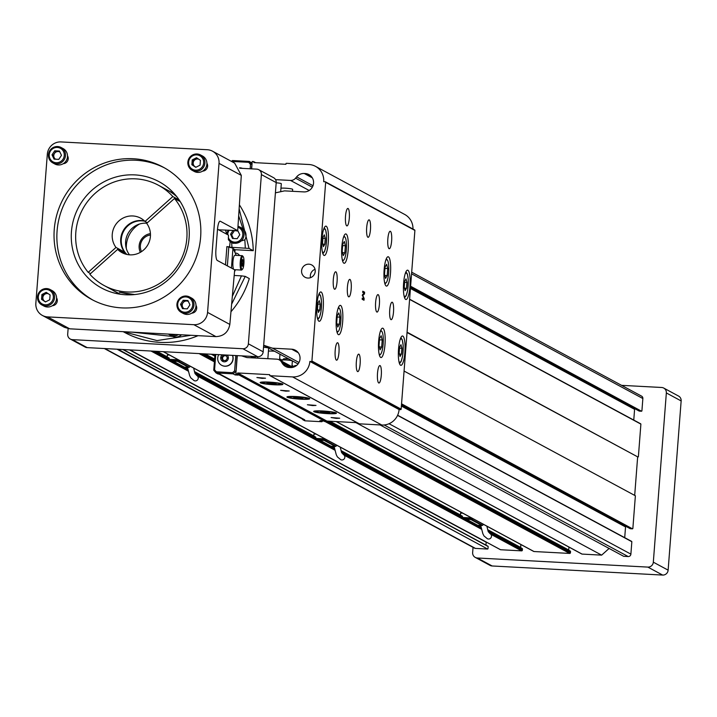 <?xml version="1.0" encoding="UTF-8"?>
<svg xmlns="http://www.w3.org/2000/svg" width="717" height="717" viewBox="0 0 717 717"><rect width="100%" height="100%" fill="white"/><g stroke="black" fill="none" stroke-linecap="round" stroke-linejoin="round"><path stroke-width="1.08" d="M252.017 164.265L251.389 168.853M280.956 188.195A6.175 0.627 4.4 0 1 287.902 188.383A6.175 0.627 4.4 0 1 292.661 189.36L292.509 191.296M276.179 182.79A5.144 0.529 4.4 0 1 281.306 183.713L280.688 191.708M294.508 366.763L294.579 365.795A6.175 0.627 4.4 0 1 296.569 365.482M268.418 351.133A6.175 0.627 4.4 0 1 272.639 351.115A6.175 0.627 4.4 0 1 274.521 351.24M291.927 366.701L292.366 360.974A5.144 0.529 -175.6 0 0 292.339 360.92A5.144 0.529 -175.6 0 0 287.275 360.051A5.144 0.529 -175.6 0 0 282.139 360.131L283.789 358.733L288.512 358.787M279.621 358.778L282.139 360.131A5.144 0.529 -175.6 0 0 282.104 360.185L282.014 361.359M267.844 358.688L268.651 348.184A5.144 0.529 -175.6 0 0 268.624 348.13A5.144 0.529 -175.6 0 0 263.524 347.261M263.632 345.89L264.797 345.997M323.439 246.63L322.56 243.081L323.008 237.193L324.353 234.844L325.231 238.385L324.783 244.282L323.439 246.63M322.829 244.174L324.783 244.282M322.928 238.268L325.231 238.385M405.123 290.672L404.236 287.123L404.693 281.234L406.028 278.886L406.915 282.435L406.458 288.324L405.123 290.672M404.513 288.216L406.458 288.324M404.612 282.31L406.915 282.435M400.059 356.492L399.172 352.943L399.629 347.055L400.964 344.707L401.852 348.256L401.395 354.144L400.059 356.492M399.45 354.037L401.395 354.144M399.548 348.13L401.852 348.256M301.507 398.473L302.933 398.114L299.733 397.514L293.683 397.621L301.507 398.473L301.552 397.863M296.946 397.37L296.883 398.231M300.262 398.921A9.052 0.923 -175.6 0 0 307.279 398.661A9.052 0.923 -175.6 0 0 298.38 396.949A9.052 0.923 -175.6 0 0 289.318 397.272A9.052 0.923 -175.6 0 0 300.262 398.921M328.278 412.911L329.703 412.553L326.504 411.952L320.454 412.06L328.278 412.911L328.323 412.293M323.717 411.8L323.654 412.66M327.033 413.359A9.052 0.923 -175.6 0 0 334.05 413.091A9.052 0.923 -175.6 0 0 325.151 411.388A9.052 0.923 -175.6 0 0 316.089 411.71A9.052 0.923 -175.6 0 0 327.033 413.359M274.736 384.043L276.162 383.685L272.962 383.084L266.912 383.192L274.736 384.043L274.781 383.425M270.175 382.932L270.112 383.792M273.491 384.491A9.052 0.923 -175.6 0 0 280.508 384.222A9.052 0.923 -175.6 0 0 271.609 382.511A9.052 0.923 -175.6 0 0 262.547 382.842A9.052 0.923 -175.6 0 0 273.491 384.491M250.161 168.782L250.493 164.381L251.757 164.13L249.444 161.442L252.088 163.27M250.493 164.381L248.727 162.32L249.417 161.433L232.398 160.527L249.391 161.442M248.727 162.32L232.532 161.459L232.416 160.536L231.421 161.388M242.436 168.37A7.815 7.582 -61.7 0 0 239.514 167.805M252.142 162.562L251.443 162.517M254.947 162.651L253.89 162.087A0.511 0.502 -61.7 0 0 253.433 161.549L252.232 161.486L251.658 168.862M237.022 355.614L236.063 371.567M236.117 374.014L235.104 374.928L233.106 373.844L216.077 372.939L218.076 374.014L219.976 374.122L304.77 419.839L302.87 419.741L304.868 420.816L321.888 421.721L319.89 420.646L322.892 420.807L326.316 422.071L237.085 373.951A0.511 0.502 -61.7 0 0 237.623 373.467L326.862 421.587A0.511 0.502 118.3 0 1 326.316 422.071M216.346 371.818L216.077 372.939L213.765 370.259L214.58 369.766L216.346 371.818L232.541 372.688L233.106 373.844L235.803 371.433L234.611 370.832L235.785 355.551M213.774 370.169L214.983 354.44L213.747 370.214L216.041 372.903M235.104 374.928L238.107 375.09L235.884 373.889L237.085 373.951M321.781 420.798L321.888 421.721L322.91 420.816L321.888 421.721M302.135 418.88L302.87 419.741M304.77 419.839A4.526 4.392 118.3 0 1 302.968 419.337L219.017 374.068M321.915 421.73L304.868 420.816M243.655 356.519L242.516 355.91M253.397 357.917L250.466 356.331M221.705 365.312A7.815 7.582 -61.7 0 0 232.586 355.381M218.748 354.637A7.815 7.582 -61.7 0 0 224.735 366.145A7.815 7.582 -61.7 0 0 232.451 355.372M222.333 354.834A3.908 3.791 -61.7 0 0 224.233 361.825A3.908 3.791 -61.7 0 0 227.181 355.094M225.774 360.579L222.888 360.427L221.634 357.792L223.274 355.318L226.169 355.48L227.414 358.106L225.774 360.579M223.328 360.445L221.634 357.792M222.216 358.106L223.856 355.632L223.274 355.318M223.856 355.632L226.303 355.766M226.455 356.071A2.572 2.492 -61.7 0 0 222.835 359.423A2.572 2.492 -61.7 0 0 223.794 360.472M412.974 229.046A16.464 15.962 -61.7 0 0 404.72 214.464L315.489 166.344A16.464 15.962 -61.7 0 0 308.937 164.507L286.477 163.315A0.511 0.502 -61.7 0 0 285.94 163.799L285.904 164.301L253.854 162.598L253.89 162.087M325.572 181.966L414.435 229.888A0.511 0.502 118.3 0 1 414.901 230.426L325.661 182.306A0.511 0.502 -61.7 0 0 325.204 181.768L323.699 181.688A16.464 15.962 -61.7 0 0 315.489 166.344M357.156 422.689L326.898 421.076L237.668 372.957L269.717 374.668L269.673 375.179A0.511 0.502 -61.7 0 0 270.139 375.717L292.59 376.918A16.464 15.962 -61.7 0 0 309.869 361.44L311.375 361.52A0.511 0.502 -61.7 0 0 311.913 361.036L401.144 409.156L414.901 230.426M401.144 409.156A0.511 0.502 118.3 0 1 400.606 409.64L311.375 361.52M270.139 375.717L359.369 423.828L381.82 425.029A16.464 15.962 -61.7 0 0 399.1 409.559L400.606 409.64M326.898 421.076L326.862 421.587M291.783 367.525L281.431 361.942L282.292 363.34A9.258 8.98 -61.7 0 0 289.292 367.516L290.295 367.57A9.258 8.98 -61.7 0 0 295.395 350.237A9.258 8.98 -61.7 0 0 291.702 349.197L272.46 348.175L263.677 345.244M281.431 361.942A6.175 5.987 -61.7 0 0 276.771 359.163L246.89 357.568L241.611 355.865M235.884 373.889L237.291 355.632M237.668 372.957L237.623 373.467M311.913 361.036L325.661 182.306M309.161 190.48L290.519 180.433L275.552 179.635M290.519 180.433A6.175 5.987 -61.7 0 0 295.574 178.166L312.298 187.191M275.409 192.846L284.559 190.874L303.811 191.905A9.258 8.98 -61.7 0 0 308.91 174.563A9.258 8.98 -61.7 0 0 305.218 173.532L304.223 173.478A9.258 8.98 -61.7 0 0 296.641 176.875L295.574 178.166M307.871 278.062A7 6.785 -61.7 0 0 311.725 264.958A7 6.785 -61.7 0 0 302.431 267.898A7 6.785 -61.7 0 0 307.871 278.062M382.224 339.975L381.157 335.726L379.553 338.541L379.015 345.612L380.073 349.86L381.677 347.046L382.224 339.975L379.454 339.831M379.338 346.92L381.677 347.046M379.024 353.526A11.732 2.617 93.1 0 0 380.602 354.225A11.732 2.617 93.1 0 0 383.228 342.932A11.732 2.617 93.1 0 0 381.82 331.424A11.732 2.617 93.1 0 0 380.171 331.953M387.718 268.543L386.66 264.286L385.047 267.109L384.509 274.181L385.567 278.429L387.171 275.615L387.718 268.543L384.948 268.4M384.832 275.489L387.171 275.615M384.518 282.086A11.732 2.617 93.1 0 0 386.105 282.794A11.732 2.617 93.1 0 0 388.722 271.501A11.732 2.617 93.1 0 0 387.314 259.993A11.732 2.617 93.1 0 0 385.665 260.522M345.397 245.725L344.339 241.468L342.735 244.291L342.188 251.353L343.246 255.61L344.85 252.796L345.397 245.725L342.636 245.581M342.511 252.671L344.85 252.796M342.197 259.267A11.732 2.617 93.1 0 0 343.784 259.975A11.732 2.617 93.1 0 0 346.401 248.682A11.732 2.617 93.1 0 0 345.002 237.175A11.732 2.617 93.1 0 0 343.344 237.703M339.903 317.156L338.836 312.908L337.232 315.722L336.694 322.793L337.752 327.042L339.356 324.227L339.903 317.156L337.133 317.013M337.017 324.102L339.356 324.227M336.703 330.698A11.732 2.617 93.1 0 0 338.29 331.406A11.732 2.617 93.1 0 0 340.907 320.114A11.732 2.617 93.1 0 0 339.5 308.606A11.732 2.617 93.1 0 0 337.85 309.135M312.621 405.589L316 405.419L307.387 404.755L312.621 405.589M336.336 418.378L339.715 418.208L331.102 417.545L336.336 418.378M285.85 391.159L289.229 390.989L280.616 390.326L285.85 391.159M262.135 378.37L265.514 378.2L256.901 377.536L262.135 378.37M315.041 269.305A7 6.785 -61.7 0 0 310.542 277.658M375.627 302.323A8.747 1.954 93.1 0 0 377.043 312.074A8.747 1.954 93.1 0 0 379.463 303.443A8.747 1.954 93.1 0 0 377.976 294.606A8.747 1.954 93.1 0 0 375.627 302.323M347.413 287.105A8.747 1.954 93.1 0 0 348.829 296.856A8.747 1.954 93.1 0 0 351.249 288.225A8.747 1.954 93.1 0 0 349.762 279.388A8.747 1.954 93.1 0 0 347.413 287.105M333.306 279.505A8.747 1.954 93.1 0 0 334.722 289.247A8.747 1.954 93.1 0 0 337.142 280.625A8.747 1.954 93.1 0 0 335.655 271.788A8.747 1.954 93.1 0 0 333.306 279.505M389.734 309.923A8.747 1.954 93.1 0 0 391.15 319.674A8.747 1.954 93.1 0 0 393.57 311.044A8.747 1.954 93.1 0 0 392.082 302.207A8.747 1.954 93.1 0 0 389.734 309.923M294.472 366.781L292.016 365.455M298.066 363.94L263.668 345.388M298.989 362.479L272.46 348.175M274.002 384.769A11.418 1.165 -175.6 0 0 282.919 384.312A11.418 1.165 -175.6 0 0 271.626 382.278A11.418 1.165 -175.6 0 0 260.146 382.564A11.418 1.165 -175.6 0 0 274.002 384.769M327.544 413.637A11.418 1.165 -175.6 0 0 336.461 413.18A11.418 1.165 -175.6 0 0 325.168 411.146A11.418 1.165 -175.6 0 0 313.688 411.433A11.418 1.165 -175.6 0 0 327.544 413.637M300.773 399.199A11.418 1.165 -175.6 0 0 309.69 398.751A11.418 1.165 -175.6 0 0 298.397 396.707A11.418 1.165 -175.6 0 0 286.917 396.994A11.418 1.165 -175.6 0 0 300.773 399.199M309.869 361.44L399.1 409.559M336.327 318.33A14.698 3.28 93.1 0 0 338.711 334.714A14.698 3.28 93.1 0 0 342.771 320.212A14.698 3.28 93.1 0 0 340.279 305.361A14.698 3.28 93.1 0 0 336.327 318.33M341.821 246.89A14.698 3.28 93.1 0 0 344.214 263.282A14.698 3.28 93.1 0 0 348.265 248.781A14.698 3.28 93.1 0 0 345.773 233.921A14.698 3.28 93.1 0 0 341.821 246.89M384.142 269.709A14.698 3.28 93.1 0 0 386.535 286.101A14.698 3.28 93.1 0 0 390.586 271.6A14.698 3.28 93.1 0 0 388.094 256.749A14.698 3.28 93.1 0 0 384.142 269.709M378.648 341.149A14.698 3.28 93.1 0 0 381.032 357.541A14.698 3.28 93.1 0 0 385.092 343.031A14.698 3.28 93.1 0 0 382.6 328.18A14.698 3.28 93.1 0 0 378.648 341.149M321.924 239.084A14.698 3.28 93.1 0 0 324.317 255.476A14.698 3.28 93.1 0 0 328.368 240.975A14.698 3.28 93.1 0 0 325.885 226.124A14.698 3.28 93.1 0 0 321.924 239.084M316.86 304.904A14.698 3.28 93.1 0 0 319.253 321.297A14.698 3.28 93.1 0 0 323.304 306.795A14.698 3.28 93.1 0 0 320.813 291.944A14.698 3.28 93.1 0 0 316.86 304.904M403.608 283.134A14.698 3.28 93.1 0 0 405.992 299.518A14.698 3.28 93.1 0 0 410.052 285.016A14.698 3.28 93.1 0 0 407.561 270.166A14.698 3.28 93.1 0 0 403.608 283.134M398.535 348.955A14.698 3.28 93.1 0 0 400.928 365.338A14.698 3.28 93.1 0 0 404.988 350.837A14.698 3.28 93.1 0 0 402.497 335.986A14.698 3.28 93.1 0 0 398.535 348.955M377.509 373.27A8.747 1.954 93.1 0 0 378.935 383.021A8.747 1.954 93.1 0 0 381.345 374.391A8.747 1.954 93.1 0 0 379.867 365.553A8.747 1.954 93.1 0 0 377.509 373.27M356.349 361.861A8.747 1.954 93.1 0 0 357.774 371.612A8.747 1.954 93.1 0 0 360.185 362.981A8.747 1.954 93.1 0 0 358.706 354.144A8.747 1.954 93.1 0 0 356.349 361.861M335.189 350.452A8.747 1.954 93.1 0 0 336.614 360.203A8.747 1.954 93.1 0 0 339.024 351.572A8.747 1.954 93.1 0 0 337.546 342.735A8.747 1.954 93.1 0 0 335.189 350.452M387.843 238.976A8.747 1.954 93.1 0 0 389.268 248.727A8.747 1.954 93.1 0 0 391.679 240.096A8.747 1.954 93.1 0 0 390.2 231.259A8.747 1.954 93.1 0 0 387.843 238.976M366.683 227.567A8.747 1.954 93.1 0 0 368.108 237.318A8.747 1.954 93.1 0 0 370.519 228.687A8.747 1.954 93.1 0 0 369.04 219.85A8.747 1.954 93.1 0 0 366.683 227.567M345.522 216.158A8.747 1.954 93.1 0 0 346.947 225.909A8.747 1.954 93.1 0 0 349.358 217.278A8.747 1.954 93.1 0 0 347.879 208.441A8.747 1.954 93.1 0 0 345.522 216.158M362.694 292.393L362.793 291.21L364.612 292.195L364.478 293.97L362.757 295.386L364.128 298.496L363.994 300.253L362.166 299.276L362.264 298.093L363.806 298.926L362.524 294.615L364.245 293.226L362.694 292.393M362.775 291.443L364.612 292.195M364.111 292.169L364.039 293.119M364.021 293.405L364.478 293.97M363.976 293.943L362.255 295.359L364.128 298.496M363.6 298.908L363.51 299.993M362.237 298.326L363.806 298.926M317.864 304.089L320.167 304.205L319.289 300.665L317.945 303.013L317.497 308.902L318.375 312.451L319.719 310.103L317.765 309.995M320.167 304.205L319.719 310.103M174.025 359.826L173.675 360.812L171.462 360.382L173.675 360.812M171.533 360.284L172.707 359.979L173.962 360.651M177.251 360.49L174.724 359.88L172.555 360.203M172.716 359.773L171.435 360.042M179.6 360.508L178.524 360.929A4.32 4.185 118.3 0 1 178.264 361.162A1.031 0.995 118.3 0 1 177.565 361.386L173.272 361.162A1.031 0.995 118.3 0 1 172.627 360.857A4.32 4.185 118.3 0 1 172.439 360.651M179.564 360.983L177.386 359.307M172.053 360.579L169.131 359.342L177.35 359.782M173.917 360.678L175.79 360.776M177.117 360.848L178.524 360.929M173.98 360.454L175.342 360.543M183.731 366.853A1.031 0.995 -61.7 0 0 184.386 367.149L188.679 367.382A1.031 0.995 -61.7 0 0 189.369 367.149A4.32 4.185 -61.7 0 0 190.22 366.235M187.46 367.31L189.629 375.609L190.74 377.805L194.11 380.61A2.877 2.796 -62.3 0 0 197.91 379.329A2.877 2.796 -62.3 0 0 196.754 375.493L194.97 373.44L193.626 368.063M167.617 354.046A6.489 6.292 -61.7 0 0 167.572 354.162L169.221 355.049M169.508 355.067L167.357 354.951L167.204 356.985L169.23 358.124L169.131 359.342M174.724 359.88L177.108 360.714M174.957 360.337L177.171 360.821L174.706 360.086M320.642 438.885L320.302 439.871L318.079 439.44L320.302 439.871M318.16 439.342L319.325 439.037L320.58 439.709M323.869 439.548L321.341 438.938L319.173 439.261M319.343 438.831L318.052 439.1M326.226 439.566L325.151 439.987A4.32 4.185 118.3 0 1 324.882 440.22A1.031 0.995 118.3 0 1 324.192 440.444L319.89 440.22A1.031 0.995 118.3 0 1 319.244 439.915A4.32 4.185 118.3 0 1 319.056 439.709M326.19 440.041L324.003 438.365M318.671 439.638L315.749 438.401L323.967 438.84M320.535 439.736L322.408 439.835M323.734 439.906L325.151 439.987M320.598 439.512L321.96 439.602M330.349 445.911A1.031 0.995 -61.7 0 0 331.003 446.207L335.296 446.44A1.031 0.995 -61.7 0 0 335.986 446.207A4.32 4.185 -61.7 0 0 336.838 445.293M334.077 446.368L336.246 454.668L337.357 456.863L340.727 459.669A2.877 2.796 -62.3 0 0 344.527 458.387A2.877 2.796 -62.3 0 0 343.371 454.551L341.588 452.499L340.243 447.121M314.243 433.104A6.489 6.292 -61.7 0 0 314.198 433.22L315.838 434.108M316.134 434.126L313.983 434.009L313.822 436.044L315.847 437.182L315.749 438.401M321.341 438.938L323.734 439.772M321.575 439.396L323.797 439.88L321.324 439.145M467.269 517.943L466.919 518.929L464.697 518.499L466.919 518.929M464.777 518.409L465.942 518.095L467.197 518.767M470.495 518.606L467.959 517.997L465.799 518.319M465.96 517.889L464.67 518.158M472.844 518.624L471.768 519.045A4.32 4.185 118.3 0 1 471.499 519.278A1.031 0.995 118.3 0 1 470.809 519.502L466.516 519.278A1.031 0.995 118.3 0 1 465.862 518.974A4.32 4.185 118.3 0 1 465.674 518.767M472.808 519.099L470.621 517.423M465.297 518.696L462.375 517.468L470.585 517.898M467.152 518.794L469.026 518.902M470.361 518.965L471.768 519.045M467.215 518.57L468.577 518.66M476.966 524.969A1.031 0.995 -61.7 0 0 477.621 525.265L481.914 525.498A1.031 0.995 -61.7 0 0 482.613 525.265A4.32 4.185 -61.7 0 0 483.464 524.351M480.704 525.427L482.873 533.726L483.975 535.922L487.354 538.727A2.877 2.796 -62.3 0 0 491.154 537.445A2.877 2.796 -62.3 0 0 489.989 533.609L488.205 531.557L486.87 526.179M460.861 512.162A6.489 6.292 -61.7 0 0 460.816 512.279L462.465 513.166M462.752 513.184L460.601 513.067L460.439 515.111L462.465 516.24L462.375 517.468M467.959 517.997L470.352 518.83M468.201 518.454L470.415 518.938L467.95 518.203M134.59 294.562L119.398 292.267L131.982 294.768M117.642 249.373L89.849 274.261A57.019 55.281 118.3 0 0 104.27 285.599A57.019 55.281 118.3 0 0 174.025 270.632A57.019 55.281 118.3 0 0 174.473 198.484L146.68 223.372A19.601 19 118.3 0 1 145.73 247.849A19.601 19 118.3 0 1 122.033 252.662A19.601 19 118.3 0 1 117.642 249.373L126.676 254.239A19.601 19 -61.7 0 1 123.709 231.116A19.601 19 -61.7 0 1 144.807 221.23M180.227 201.585L174.473 198.484M176.319 196.1A57.019 55.281 -61.7 0 0 167.428 190.086A57.019 55.281 -61.7 0 0 167.142 189.933M146.851 223.229A19.601 19 -61.7 0 0 128.056 233.464A19.601 19 -61.7 0 0 129.49 254.831M174.607 194.074A57.019 55.281 -61.7 0 0 171.766 192.425L167.428 190.086M104.27 285.599L117.642 292.814A57.019 55.281 -61.7 0 0 120.573 294.275M119.972 294.185A1.568 1.524 118.3 0 1 119.748 294.06L113.618 290.752M139.501 224.027A26.251 25.453 -61.7 0 0 126.317 248.485M114.003 290.851A1.568 1.524 118.3 0 1 113.313 290.591L113.25 290.439M172.824 196.557L145.022 221.445A19.601 19 118.3 0 0 140.64 218.156A19.601 19 118.3 0 0 116.934 222.969A19.601 19 118.3 0 0 115.984 247.446L88.191 272.335A57.019 55.281 118.3 0 1 88.639 200.186A57.019 55.281 118.3 0 1 158.394 185.219A57.019 55.281 118.3 0 1 172.824 196.557L179.187 199.989M176.758 196.655A57.019 55.281 -61.7 0 0 166.864 189.781L162.831 187.612M144.565 220.997A19.601 19 -61.7 0 0 123.907 229.548A19.601 19 -61.7 0 0 124.453 252.008L123.727 252.653M147.397 222.727L145.022 221.445M88.191 272.335L90.566 273.616M115.984 247.446L124.453 252.008M158.394 185.219L163.351 187.89M189.951 304.824L187.262 308.866L182.539 308.615L180.505 304.322L183.185 300.28L187.908 300.531L189.951 304.824M184.636 312.227A7.717 7.484 -61.7 0 0 192.022 301.086A7.717 7.484 -61.7 0 0 179.017 300.396A7.717 7.484 -61.7 0 0 184.636 312.227M181.293 312.388L183.292 313.463A8.747 8.479 -61.7 0 0 195.624 308.059A8.747 8.479 -61.7 0 0 191.6 298.066L189.593 296.99A8.747 8.479 -61.7 0 0 177.986 300.665A8.747 8.479 -61.7 0 0 184.78 313.365A8.747 8.479 -61.7 0 0 189.593 296.99M183.391 308.66L181.616 304.913L180.505 304.322M181.616 304.913L184.296 300.871L183.185 300.28M188.168 301.086L184.296 300.871M188.365 301.49A4.203 4.078 -61.7 0 0 182.629 307.064A4.203 4.078 -61.7 0 0 184.045 308.695M45.449 301.947L41.541 299.321L41.918 294.508L46.193 292.321L50.091 294.947L49.724 299.76L45.449 301.947M38.306 296.73A7.717 7.484 -61.7 0 0 49.061 303.963A7.717 7.484 -61.7 0 0 50.082 290.708A7.717 7.484 -61.7 0 0 38.306 296.73M41.891 304.949L43.889 306.025A8.747 8.479 -61.7 0 0 55.505 302.35A8.747 8.479 -61.7 0 0 52.189 290.636L50.19 289.551A8.747 8.479 -61.7 0 0 37.526 296.793A8.747 8.479 -61.7 0 0 53.506 301.274A8.747 8.479 -61.7 0 0 50.19 289.551M45.574 301.884L41.541 299.321M41.918 294.508L43.02 295.108L42.653 299.921M43.02 295.108L47.179 292.984M48.371 293.791A4.203 4.078 -61.7 0 0 44.606 301.23A4.203 4.078 -61.7 0 0 45.789 301.767M52.027 154.836L54.707 150.794L59.43 151.045L61.474 155.338L58.785 159.38L54.062 159.129L52.027 154.836L53.139 155.437L55.818 151.395L54.707 150.794M57.333 147.433A7.717 7.484 -61.7 0 0 49.948 158.565A7.717 7.484 -61.7 0 0 62.962 159.264A7.717 7.484 -61.7 0 0 57.333 147.433M52.816 162.902L54.815 163.987A8.747 8.479 -61.7 0 0 66.43 160.312A8.747 8.479 -61.7 0 0 63.123 148.589L61.124 147.514A8.747 8.479 -61.7 0 0 48.792 152.918A8.747 8.479 -61.7 0 0 64.431 159.228A8.747 8.479 -61.7 0 0 61.124 147.514M59.69 151.601L55.818 151.395M53.139 155.437L54.913 159.174M59.887 152.004A4.203 4.078 -61.7 0 0 54.16 157.579A4.203 4.078 -61.7 0 0 55.568 159.21M196.521 157.713L200.428 160.339L200.061 165.152L195.786 167.339L191.878 164.713L192.246 159.9L196.521 157.713M203.664 162.929A7.717 7.484 -61.7 0 0 192.909 155.697A7.717 7.484 -61.7 0 0 191.887 168.952A7.717 7.484 -61.7 0 0 203.664 162.929M192.228 170.341L194.226 171.426A8.747 8.479 -61.7 0 0 206.89 164.175A8.747 8.479 -61.7 0 0 202.526 156.028L200.527 154.953A8.747 8.479 -61.7 0 0 188.912 158.618A8.747 8.479 -61.7 0 0 192.228 170.341A8.747 8.479 -61.7 0 0 204.892 163.1A8.747 8.479 -61.7 0 0 200.527 154.953M195.911 167.276L191.878 164.713M197.507 158.376L193.357 160.5L192.99 165.313M193.357 160.5L192.246 159.9M198.708 159.183A4.203 4.078 -61.7 0 0 194.943 166.622A4.203 4.078 -61.7 0 0 196.126 167.16M233.617 269.251A7.206 1.604 -86.9 0 1 232.98 261.212A7.206 1.604 -86.9 0 1 234.88 255.288L242.194 255.682A7.206 1.604 -86.9 0 1 242.552 255.888A7.206 1.604 -86.9 0 1 242.857 256.435M236.207 255.36A3.137 0.699 93.1 0 0 236.063 254.902L232.962 248.154L226.904 246.567L225.496 264.878M231.43 268.077L232.962 248.154M234.558 271.277L234.817 271.071A3.137 0.699 93.1 0 0 235.346 269.735M227.361 265.882L228.84 246.648M234.862 252.285L235.059 249.713L253.235 250.681L249.032 248.423L230.48 247.248M233.231 248.727L235.059 249.713M131.847 332.132L172.734 336.461M232.326 296.39L241.459 275.857L245.223 276.386L249.301 278.581A88.594 85.888 118.3 0 1 230.964 311.743M234.19 275.471L241.459 275.857M68.124 328.637L67.694 334.185A5.225 5.064 -61.7 0 0 72.381 339.643L242.884 348.74A5.225 5.064 -61.7 0 0 248.369 343.819L261.391 174.59A5.225 5.064 -61.7 0 0 256.704 169.131L239.747 168.226M198.071 335.664A88.594 85.888 118.3 0 1 124.704 332.482L123.199 331.675M239.388 204.829A88.594 85.888 118.3 0 1 253.235 250.681M239.496 255.539A5.144 4.983 -61.7 0 0 235.212 253.038M229.583 246.845L230.193 241.557M217.502 229.216L228.49 235.14L228.382 239.603A8.747 8.479 118.3 0 0 231.34 242.31L233.276 243.35L244.855 239.837L245.313 238.967A8.747 8.479 118.3 0 0 241.647 227.988L239.648 226.913A8.747 8.479 118.3 0 1 242.955 238.636A8.747 8.479 118.3 0 1 231.34 242.31M245.223 276.386L231.636 304.16M190.973 335.287L157.059 340.593L123.27 331.675M189.1 237.972A60.434 58.588 -61.7 0 0 159.9 182.163A60.434 58.588 -61.7 0 0 158.95 181.643A60.434 58.588 -61.7 0 0 78.7 207.034A60.434 58.588 -61.7 0 0 101.59 288.028A60.434 58.588 -61.7 0 0 189.1 237.972M93.183 300.235A75.186 72.892 118.3 0 1 66.116 200.24A75.186 72.892 118.3 0 1 164.534 167.912M239.128 208.755L249.032 248.423M200.626 237.21A75.186 72.892 118.3 0 1 91.758 299.491A75.186 72.892 118.3 0 1 63.284 198.717A75.186 72.892 118.3 0 1 163.126 167.133A75.186 72.892 118.3 0 1 200.626 237.21M72.381 339.643L87.187 347.62A5.225 5.064 118.3 0 1 85.108 347.037L70.302 339.051M87.187 347.62L257.69 356.716L242.884 348.74M248.369 343.819L263.175 351.805A5.225 5.064 118.3 0 1 257.69 356.716L257.564 358.142M263.175 351.805L276.197 182.575L261.391 174.59M258.783 169.714L273.589 177.699A5.225 5.064 118.3 0 1 276.197 182.575M242.991 228.893L238.671 215.844M245.304 247.894L244.855 239.837M226.966 234.325A8.747 8.479 118.3 0 1 228.284 230.139M237.99 226.24A8.747 8.479 118.3 0 1 239.648 226.913M63.266 163.673A5.144 4.992 -61.7 0 0 67.506 155.822M202.678 171.112A5.144 4.992 -61.7 0 0 206.908 163.261M191.744 313.159A5.144 4.992 -61.7 0 0 195.983 305.299M52.341 305.72A5.144 4.992 -61.7 0 0 56.571 297.86M207.563 312.406A13.067 12.664 118.3 0 1 193.841 324.693L47.573 316.887A13.067 12.664 118.3 0 1 35.85 303.246L47.322 154.209A13.067 12.664 118.3 0 1 61.035 141.93L207.303 149.728A13.067 12.664 118.3 0 1 219.026 163.368L207.563 312.406L229.834 324.425L234.692 269.834L217.296 260.459A9.796 2.187 -86.9 0 1 215.934 249.597L217.448 229.843A9.796 2.187 -86.9 0 1 220.083 221.203A9.796 2.187 -86.9 0 1 220.316 221.266L237.703 230.641L241.306 175.378L234.656 163.126L212.51 151.188M227.737 234.737A7.717 7.484 118.3 0 1 229.144 230.184M237.927 227.244A7.717 7.484 118.3 0 1 240.679 239.684A7.717 7.484 118.3 0 1 228.302 237.587M233.088 230.399L230.533 234.235L232.532 238.438L237.166 238.689L239.792 234.728L237.712 230.524M226.644 234.145L225.577 229.996M42.366 315.426L64.512 327.364L69.701 328.816L215.969 336.623C223.713 336.21 228.338 332.141 229.834 324.425M238.053 231.08L233.419 230.417M234.271 230.874L231.645 234.835L233.383 238.483M231.645 234.835L230.533 234.235M218.577 229.798L237.703 230.641M634.688 495.402L637.655 456.854L407.041 332.509M637.655 456.854L407.068 332.177M638.372 456.89L640.89 424.114L409.595 299.392M640.738 423.828L409.604 299.204L640.89 424.114M633.765 420.063L634.59 409.326L410.429 288.467M634.895 408.744A0.825 0.798 -61.7 0 0 634.59 409.326M410.491 287.705L639.161 411.002M639.376 411.119L641.581 411.244L410.572 286.675M410.608 286.235L641.581 411.244M641.903 410.949L642.862 398.535L411.558 273.813M411.683 272.173L641.581 396.134A2.572 2.492 118.3 0 1 642.862 398.535M104.861 348.57L475.479 548.406A2.572 2.492 118.3 0 1 474.448 548.111L104.315 348.534M475.479 548.406L487.659 549.052L117.05 349.215M118.009 349.269L487.659 549.052M487.99 548.765L488.16 546.515L122.822 349.52M123.172 349.546L488.16 546.515M485.956 545.126L486.18 542.213L129.481 349.878M129.974 349.905L500.367 549.625M500.583 549.742L521.609 550.862L490.813 534.264M488.304 531.826L522.361 550.19A0.717 0.699 118.3 0 1 521.609 550.862M522.361 550.19L522.451 549.079L487.865 530.428M521.806 548.326A0.717 0.699 118.3 0 1 522.451 549.079M487.668 529.657L520.65 547.438A0.825 0.798 -61.7 0 0 520.659 547.636M520.65 547.438L520.874 544.526M163.386 351.688L534.004 551.525A0.717 0.699 118.3 0 1 533.493 551.248M534.004 551.525L569.683 553.425L326.029 422.053M326.871 421.417L570.436 552.753A0.717 0.699 118.3 0 1 569.683 553.425M570.436 552.753L570.517 551.642L328.538 421.166M569.872 550.889A0.717 0.699 118.3 0 1 570.517 551.642M329.91 421.238L568.724 550.011A0.825 0.798 -61.7 0 0 568.733 550.199M568.724 550.011L568.948 547.089M336.318 421.578L582.079 554.089A0.717 0.699 118.3 0 1 581.559 553.811M582.079 554.089L601.644 555.137L355.892 422.618M601.644 555.137L609.109 548.451M389.035 423.729L630.888 554.133A2.572 2.492 118.3 0 1 628.191 556.553L623.682 556.311L380.037 424.93M256.005 358.052L253.065 356.474M630.888 554.133L631.838 541.711L397.568 415.394M397.63 415.251L631.838 541.711M624.713 537.66L625.538 526.932L401.386 406.064M625.851 526.341A0.825 0.798 -61.7 0 0 625.538 526.932M401.439 405.302L630.109 528.608M630.324 528.725L632.528 528.841L401.52 404.28M401.556 403.832L632.528 528.841M632.851 528.546L635.379 495.77L404.074 371.056M181.562 334.785A8.747 8.479 118.3 0 1 171.847 336.049L169.848 334.973A8.747 8.479 118.3 0 1 168.54 334.095M178.372 334.615A8.747 8.479 118.3 0 1 169.848 334.973M681.15 400.928L666.344 392.943A5.225 5.064 -61.7 0 0 663.736 388.067L678.542 396.053A5.225 5.064 118.3 0 1 681.15 400.928L668.127 570.158A5.225 5.064 118.3 0 1 662.642 575.07L492.14 565.973A5.225 5.064 118.3 0 1 490.061 565.39L475.254 557.405A5.225 5.064 -61.7 0 1 472.646 552.538L473.05 547.358M475.254 557.405A5.225 5.064 -61.7 0 0 477.334 557.996L492.14 565.973M662.642 575.07L647.836 567.093L477.334 557.996M647.836 567.093A5.225 5.064 -61.7 0 0 653.321 562.173L668.127 570.158M666.344 392.943L653.321 562.173M663.736 388.067A5.225 5.064 -61.7 0 0 661.657 387.485L621.576 385.352M175.799 334.481A7.717 7.484 118.3 0 1 170.646 334.203M140.335 252.339A13.067 12.664 118.3 0 1 150.427 233.625M150.471 235.006A11.445 11.096 -61.7 0 0 141.509 251.622M242.355 259.554L241.719 262.485L241.871 265.837L242.66 266.267L243.144 259.975L242.355 259.554M241.754 263.256L243.296 263.336M242.274 259.93L243.144 259.975M243.905 263.659A6.48 1.443 -86.9 0 1 242.507 269.225A6.48 1.443 -86.9 0 1 241.064 262.834A6.48 1.443 -86.9 0 1 243.18 256.623A6.48 1.443 -86.9 0 1 243.905 263.659M242.167 269.377A7.206 1.604 -86.9 0 1 241.799 269.888A7.206 1.604 -86.9 0 1 241.423 270.058A7.206 1.604 -86.9 0 1 240.204 262.78A7.206 1.604 -86.9 0 1 242.194 255.682M322.3 251.461A11.732 2.617 93.1 0 0 326.513 240.876A11.732 2.617 93.1 0 0 323.448 229.897M403.985 295.503A11.732 2.617 93.1 0 0 408.188 284.918A11.732 2.617 93.1 0 0 405.132 273.939M398.921 361.323A11.732 2.617 93.1 0 0 403.124 350.738A11.732 2.617 93.1 0 0 400.068 339.759M231.448 161.406L232.353 160.59M253.791 161.746L255.539 162.687M215.754 354.485L214.58 369.766M232.541 372.688L234.611 370.832M298.281 352.746L291.702 349.197M290.116 367.561L282.292 363.34M292.59 376.918L381.82 425.029M312.988 185.694L296.641 176.875M312.298 177.834L304.223 173.478M311.796 177.081L305.218 173.532M362.551 295.126L363.053 295.153M362.515 295.933L363.017 295.96M317.237 317.281A11.732 2.617 93.1 0 0 321.44 306.697A11.732 2.617 93.1 0 0 318.384 295.718M189.369 367.149L178.264 361.162M188.679 367.382L177.565 361.386M184.386 367.149L173.272 361.162M335.986 446.207L324.882 440.22M335.296 446.44L324.192 440.444M331.003 446.207L319.89 440.22M482.613 525.265L471.499 519.278M481.914 525.498L470.809 519.502M477.621 525.265L466.516 519.278M113.295 290.582A57.494 55.738 118.3 0 1 112.659 290.125L113.304 290.582A1.568 1.568 0 0 0 113.465 290.681L119.891 294.149M231.636 242.176L231.958 247.177M215.969 336.623L193.841 324.693M241.306 175.378L219.026 163.368M69.701 328.816L47.573 316.887M220.316 221.266L219.859 221.239M481.672 529.334L344.196 455.196M335.054 450.276L197.569 376.138M188.437 371.218L150.991 351.025M153.223 351.142L188.159 369.981M195.069 373.709L334.776 449.039M341.686 452.768L481.394 528.097M481.08 526.771L478.364 525.301M462.429 516.715L341.247 451.369M334.454 447.713L331.747 446.243M315.812 437.657L194.63 372.311M187.836 368.655L185.12 367.185M169.194 358.599L155.607 351.276M156.978 351.348L167.213 356.869M186.492 367.256L187.63 367.875M194.432 371.54L313.831 435.927M333.109 446.324L334.247 446.933M341.05 450.599L460.448 514.985M479.727 525.382L480.874 525.991M214.392 361.852L199.066 353.589M201.298 353.714L214.473 360.812M214.553 359.701L203.682 353.839M205.044 353.911L214.607 359.065M211.461 354.252L214.831 356.071M628.191 556.553L384.178 424.975M279.98 354.189L279.531 360.015M324.254 227.746L325.688 230.014L326.567 235.705L325.984 246.254L324.523 251.631L322.874 253.684M405.939 271.788L407.373 274.055L408.251 279.755L407.659 290.295L406.198 295.673L404.549 297.734M400.875 337.608L402.3 339.876L403.187 345.567L402.595 356.116L401.135 361.493L399.486 363.546M307.279 398.661L308.041 398.007M289.318 397.272L288.664 396.519M334.05 413.091L334.812 412.445M316.089 411.71L315.435 410.949M280.508 384.222L281.279 383.568M262.547 382.842L261.893 382.08M381.82 331.424L380.79 330.214M380.602 354.225L379.454 355.318M387.314 259.993L386.284 258.783M386.105 282.794L384.948 283.887M345.002 237.175L343.963 235.965M343.784 259.975L342.627 261.069M339.5 308.606L338.469 307.396M338.29 331.406L337.133 332.5M293.02 367.292L279.227 359.853M359.163 423.774L269.933 375.654M325.41 181.831L414.641 229.942M255.646 162.687L253.63 161.603M319.19 293.567L320.624 295.834L321.503 301.525L320.911 312.065L319.45 317.452L317.81 319.504M183.973 367.032L172.86 361.045M330.591 446.091L319.486 440.104M477.208 525.149L466.104 519.162M639.25 411.092L410.491 287.741M488.008 546.229L123.243 349.546M500.457 549.706L129.902 349.905M522.093 548.406L487.721 529.872M480.928 526.215L479.35 525.355M462.465 516.258L341.104 450.814M334.31 447.148L332.724 446.297M315.847 437.2L194.477 371.756M187.693 368.09L186.106 367.238M169.23 358.142L156.593 351.321M533.717 551.445L163.234 351.68M570.158 550.97L329.524 421.211M214.589 359.244L204.668 353.893M581.792 554.008L336.165 421.569M214.831 356.143L211.309 354.243M631.686 541.425L397.648 415.233M630.207 528.689L401.439 405.338M243.18 256.623L242.552 255.888M242.507 269.225L241.799 269.888M241.423 270.058L234.414 269.691"/></g></svg>

